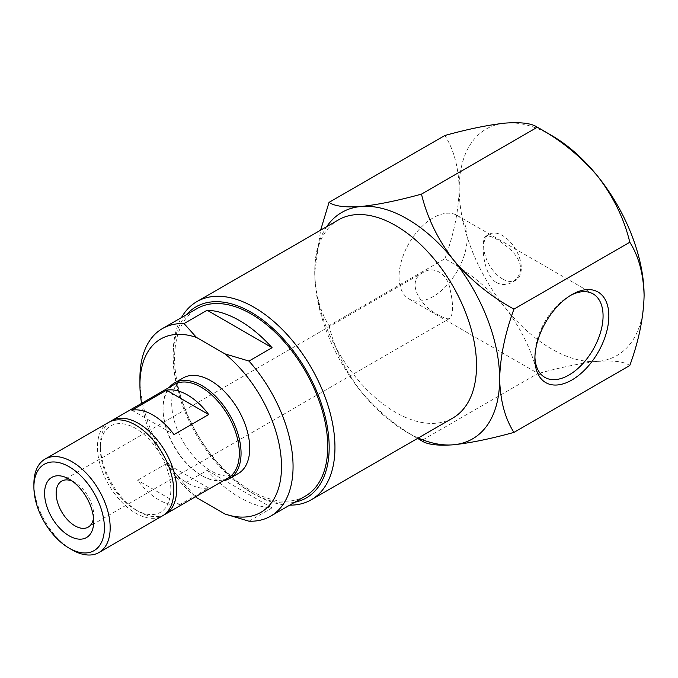 <?xml version="1.0" encoding="UTF-8"?>
<svg xmlns="http://www.w3.org/2000/svg" width="678" height="678" viewBox="0 0 678 678"><rect width="100%" height="100%" fill="white"/><g stroke="black" fill="none" stroke-linecap="round" stroke-linejoin="round"><path stroke-width="0.51" stroke-dasharray="3.39 2.54" d="M108.633 422.386A53.935 31.137 -120 0 0 100.369 465.608A53.935 31.137 -120 0 0 135.6 513.136A53.935 31.137 -120 0 0 162.567 515.805M72.038 549.833A53.935 31.137 60 0 1 33.9 483.778M338.424 219.892A114.404 66.054 -120 0 0 314.728 272.259A114.404 66.054 -120 0 0 364.671 387.401A114.404 66.054 -120 0 0 452.828 418.046M289.726 505.144A114.404 66.054 60 0 1 254.055 494.118A114.404 66.054 60 0 1 173.161 354.001A114.404 66.054 60 0 1 181.45 317.601M326.677 226.672A130.752 75.487 -120 0 0 314.728 272.259A130.752 75.487 -120 0 0 360.959 391.409A130.752 75.487 -120 0 0 407.181 432.403A130.752 75.487 -120 0 0 418.241 438.022M294.744 502.245A110.319 63.698 60 0 1 251.165 492.448A110.319 63.698 60 0 1 173.161 357.331L173.161 354.001M173.161 357.331A110.319 63.698 60 0 1 186.467 314.702M329.033 325.643C334.466 348.678 345.11 370.595 360.959 391.409C377.79 411.334 397.961 427.75 421.487 440.658L537.34 373.773C531.908 350.738 521.263 328.813 505.415 308.007C488.592 288.082 468.413 271.666 444.887 258.759L329.033 325.643C320.05 311.439 315.287 293.642 314.728 272.268L320.618 230.173M305.303 496.143A108.277 62.512 60 0 1 197.027 433.632A108.277 62.512 60 0 1 197.027 308.6M444.887 258.759C453.819 234.444 458.591 211.138 459.192 188.857C458.633 167.483 453.87 149.685 444.887 135.481M629.794 365.51C624.362 361.637 613.717 360.264 597.869 361.382C581.046 363.154 560.867 367.29 537.34 373.773M248.962 521.204L272.073 507.856A108.277 62.512 60 0 1 207.146 470.371L184.035 483.719A108.277 62.512 60 0 1 139.931 378.188M551.646 135.481A130.752 75.487 -120 0 0 505.415 123.091A130.752 75.487 -120 0 0 459.192 188.857A130.752 75.487 -120 0 0 505.415 308.007A130.752 75.487 -120 0 0 597.869 361.382A130.752 75.487 -120 0 0 644.1 295.616M570.393 295.498A48.214 27.84 120 0 0 568.978 296.286L568.978 296.286A48.214 27.84 120 0 0 534.891 355.331A48.214 27.84 120 0 0 534.917 356.95M433.132 217.85A48.214 27.84 120 0 0 401.63 260.335A48.214 27.84 120 0 0 409.02 298.973A48.214 27.84 120 0 0 457.235 271.132A48.214 27.84 120 0 0 457.235 215.46A48.214 27.84 120 0 0 433.132 217.85M439.403 315.38C421.775 307.973 404.486 281.929 423.182 272.395C433.471 265.691 446.861 273.361 449.717 287.667C453.506 304.083 453.514 314.321 449.734 318.397C447.895 319.431 444.446 318.423 439.403 315.38M496.313 282.523C501.83 285.285 507.237 285.158 512.534 282.141C523.255 274.124 523.263 263.903 512.543 251.479C499.949 240.173 491.101 235.063 485.982 236.139C480.956 237.707 481.583 273.429 496.313 282.523M184.035 483.719L196.493 497.584M272.073 507.856L207.146 470.371M195.518 496.779A100.107 57.8 60 0 1 141.583 403.359M72.232 481.109A26.561 15.331 60 0 1 74.927 482.439A26.561 15.331 60 0 1 93.708 514.966A26.561 15.331 60 0 1 93.513 517.967M502.525 278.938A26.561 15.331 -120 0 0 515.805 280.251A26.561 15.331 -120 0 0 515.805 249.589A26.561 15.331 -120 0 0 489.253 234.249A26.561 15.331 -120 0 0 485.177 255.53A26.561 15.331 -120 0 0 502.525 278.938M238.3 473.498A55.164 31.849 60 0 1 183.136 441.649A55.164 31.849 60 0 1 183.136 377.96M223.24 480.778A55.164 31.849 60 0 1 202.052 475.77A55.164 31.849 60 0 1 163.051 408.215A55.164 31.849 60 0 1 169.305 387.358M228.155 477.939A53.935 31.137 60 0 1 201.188 475.27A53.935 31.137 60 0 1 163.051 409.215A53.935 31.137 60 0 1 174.221 384.519M110.116 421.623A53.935 31.137 -120 0 0 100.352 445.412A53.935 31.137 -120 0 0 138.49 511.466L138.49 511.466A53.935 31.137 -120 0 0 163.974 514.907M166.525 463.599L137.634 480.278A53.935 31.137 -120 0 0 179.797 504.618L208.688 487.94A53.935 31.137 60 0 1 166.525 463.599L208.688 487.94M131.854 410.215L174.017 434.564M179.797 504.618L137.634 480.278M135.6 509.797A49.85 28.781 -120 0 0 170.848 489.448A49.85 28.781 -120 0 0 135.6 428.394A49.85 28.781 -120 0 0 100.352 448.743A49.85 28.781 -120 0 0 135.6 509.797L138.49 511.466L135.6 509.797M251.165 492.448L254.055 494.118M407.181 432.403L417.58 438.403M409.02 298.973L544.875 377.409M457.235 215.46L593.089 293.896M423.182 272.395L61.647 481.126M449.734 318.397L88.208 527.128M489.253 234.249L485.982 236.139M515.805 280.251L512.534 282.141M74.927 482.439L69.148 479.1M93.708 514.966L93.708 521.636M201.188 475.27L202.052 475.77M163.051 409.215L163.051 408.215M534.891 355.331L534.891 358.67M568.978 296.286L571.868 294.616M100.352 448.743L100.352 445.412"/><path stroke-width="1.02" d="M99.005 552.502L162.567 515.805A53.935 31.137 -120 0 0 162.567 453.523A53.935 31.137 -120 0 0 108.633 422.386L45.07 459.082A53.935 31.137 60 0 1 99.005 490.228A53.935 31.137 60 0 1 99.005 552.502A53.935 31.137 60 0 1 72.038 549.833L69.148 548.163A49.85 28.781 -120 0 0 104.395 527.815A49.85 28.781 -120 0 0 69.148 466.761A49.85 28.781 -120 0 0 33.9 487.109A49.85 28.781 -120 0 0 69.148 548.163L72.038 549.833M33.9 487.109L33.9 483.778A53.935 31.137 60 0 1 45.07 459.082M311.261 499.788L452.828 418.046A114.404 66.054 -120 0 0 470.371 326.372A114.404 66.054 -120 0 0 395.63 225.554A114.404 66.054 -120 0 0 338.424 219.892L196.857 301.625A114.404 66.054 60 0 1 254.055 307.295A114.404 66.054 60 0 1 328.796 408.105A114.404 66.054 60 0 1 311.261 499.788A114.404 66.054 60 0 1 289.726 505.144M181.45 317.601A114.404 66.054 60 0 1 196.857 301.625M418.241 438.022A130.752 75.487 -120 0 0 453.413 444.785A130.752 75.487 -120 0 0 499.644 379.019A130.752 75.487 -120 0 0 453.413 259.877A130.752 75.487 -120 0 0 360.959 206.502A130.752 75.487 -120 0 0 326.677 226.672M186.467 314.702A110.319 63.698 60 0 1 306.329 370.527A110.319 63.698 60 0 1 294.744 502.245M417.58 438.403L421.487 440.658C426.92 444.531 437.564 445.912 453.413 444.785C470.244 443.014 490.423 438.886 513.941 432.403C505.008 418.402 500.245 400.605 499.644 379.019C500.195 357.001 504.966 333.703 513.941 309.126C490.643 296.413 470.464 279.997 453.413 259.877C437.691 239.309 427.055 217.392 421.487 194.111C398.189 200.552 378.01 204.68 360.959 206.502C345.238 207.629 334.601 206.256 329.033 202.366L320.618 230.173M141.583 403.359A100.107 57.8 60 0 1 139.931 384.858L139.931 378.188A108.277 62.512 60 0 1 162.356 328.618L197.027 308.6A108.277 62.512 60 0 1 251.165 313.965A108.277 62.512 60 0 1 321.906 409.376A108.277 62.512 60 0 1 305.303 496.143L270.632 516.161A108.277 62.512 60 0 1 248.962 521.204L224.943 514.009L196.493 497.584A100.107 57.8 60 0 1 195.518 496.779M421.487 194.111L537.34 127.227C560.647 139.939 580.817 156.355 597.869 176.475A130.752 75.487 -120 0 0 551.646 135.481L537.349 127.227C531.781 123.337 521.136 121.964 505.415 123.091C488.363 124.913 468.193 129.04 444.887 135.481L329.033 202.366M629.794 242.241C638.727 256.242 643.498 274.031 644.1 295.616A130.752 75.487 -120 0 0 597.869 176.475C613.59 197.035 624.235 218.96 629.794 242.241L513.941 309.126M571.868 380.019A52.299 30.196 -60 0 1 534.891 358.67A52.299 30.196 -60 0 1 571.868 294.616A52.299 30.196 -60 0 1 608.852 315.965A52.299 30.196 -60 0 1 571.868 380.019M644.1 295.616C643.541 317.635 638.778 340.932 629.794 365.51L513.941 432.403M162.356 328.618A108.277 62.512 60 0 1 184.035 323.576L207.146 310.236A108.277 62.512 60 0 1 239.614 320.635A108.277 62.512 60 0 1 272.073 347.721L248.962 361.06A108.277 62.512 60 0 1 270.632 516.161M534.917 356.95A48.214 27.84 120 0 0 544.875 377.409A48.214 27.84 120 0 0 568.978 375.019A48.214 27.84 120 0 0 600.479 332.534A48.214 27.84 120 0 0 593.089 293.896A48.214 27.84 120 0 0 570.393 295.498M248.962 361.06L224.943 353.874A100.107 57.8 60 0 1 281.506 466.591A100.107 57.8 60 0 1 224.943 514.009M224.943 353.874L196.493 337.441L184.035 323.576M207.146 310.236L272.073 347.721M139.931 384.858A100.107 57.8 60 0 1 196.493 337.441M93.513 517.967A26.561 15.331 60 0 1 88.208 527.128A26.561 15.331 60 0 1 74.927 525.814A26.561 15.331 60 0 1 57.579 502.406A26.561 15.331 60 0 1 61.647 481.126A26.561 15.331 60 0 1 72.232 481.109M169.305 387.358A55.164 31.849 60 0 1 174.475 382.96L183.136 377.96A55.164 31.849 60 0 1 210.722 380.689A55.164 31.849 60 0 1 246.758 429.293A55.164 31.849 60 0 1 238.3 473.498L229.63 478.499A55.164 31.849 60 0 1 223.24 480.778M69.148 535.823A34.731 20.052 60 0 1 44.587 493.279A34.731 20.052 60 0 1 69.148 479.1A34.731 20.052 60 0 1 93.708 521.636A34.731 20.052 60 0 1 69.148 535.823M174.475 382.96A55.164 31.849 60 0 1 202.052 385.689A55.164 31.849 60 0 1 238.088 434.301A55.164 31.849 60 0 1 229.63 478.499M111.523 420.716L174.221 384.519A53.935 31.137 60 0 1 201.188 387.197A53.935 31.137 60 0 1 236.419 434.725A53.935 31.137 60 0 1 228.155 477.939L165.457 514.136A53.935 31.137 -120 0 0 173.721 470.922A53.935 31.137 -120 0 0 138.49 423.394A53.935 31.137 -120 0 0 111.523 420.716A53.935 31.137 -120 0 0 110.116 421.623M152.931 415.046A53.935 31.137 -120 0 0 131.854 410.215L166.525 390.197A53.935 31.137 60 0 1 187.603 395.037A53.935 31.137 60 0 1 208.688 414.546L174.017 434.564A53.935 31.137 -120 0 0 152.931 415.046M163.974 514.907A53.935 31.137 -120 0 0 165.457 514.136M208.688 414.546L166.525 390.197"/></g></svg>
